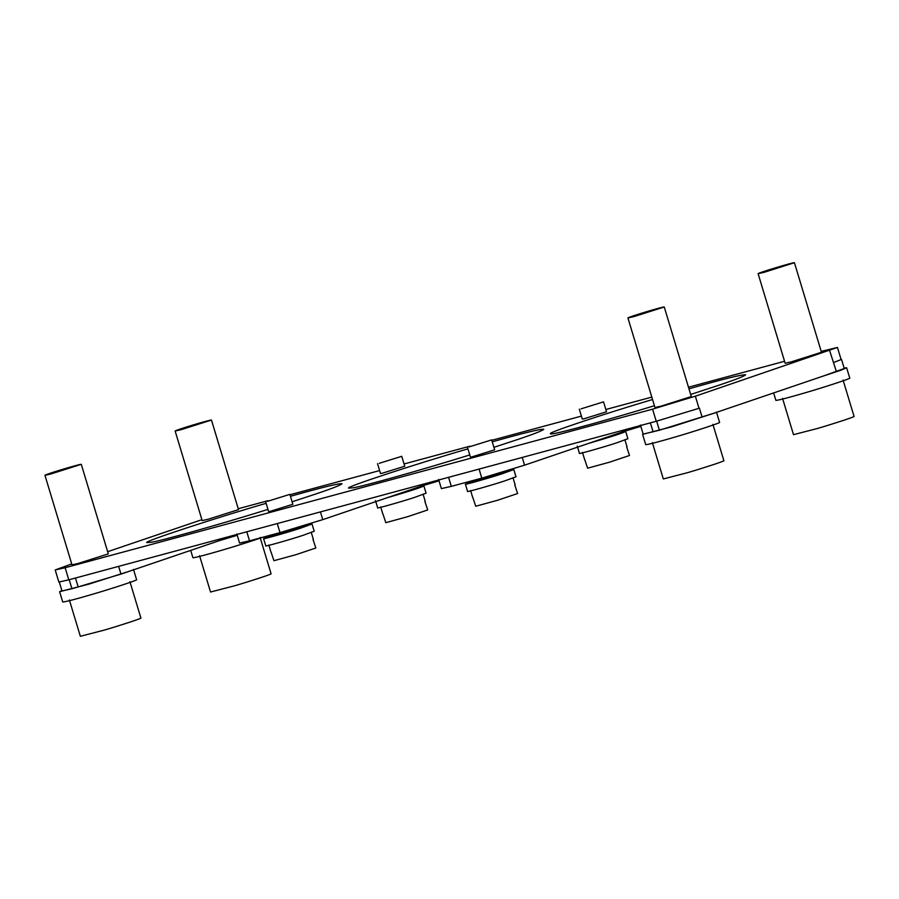 <?xml version="1.0" encoding="UTF-8"?>
<svg xmlns="http://www.w3.org/2000/svg" width="899" height="899" viewBox="0 0 899 899"><rect width="100%" height="100%" fill="white"/><g stroke="black" fill="none" stroke-linecap="round" stroke-linejoin="round"><path stroke-width="1.35" d="M475.672 506.047L472.885 497.653L475.74 506.249L497.563 500.26L517.633 493.54L514.779 484.943M465.379 484.145L467.592 491.427C465.48 492.641 492.888 484.864 504.901 480.853L516.004 476.785L513.812 469.525L502.71 473.593C490.697 477.605 463.288 485.381 465.401 484.168L477.279 479.819M501.507 472.503L513.812 469.525M477.155 479.403L477.481 480.493L479.201 480.19L501.709 473.177L501.496 472.481M587.553 468.008L584.766 459.603L587.609 468.199L609.443 462.21L629.514 455.49L626.659 446.893M577.259 446.095L579.473 453.388C577.36 454.591 604.769 446.814 616.781 442.802L627.884 438.734L625.693 431.475C621.939 433.363 609.646 437.307 588.8 443.331M620.782 432.453L625.693 431.475M597.228 440.465L613.523 434.925M273.88 560.515L271.082 552.121L273.937 560.706L295.771 554.728L315.841 548.008L312.987 539.411M263.576 538.613L265.801 545.895C263.677 547.109 291.085 539.333 303.098 535.321L314.212 531.253L312.009 523.993L300.907 528.061C288.894 532.073 261.485 539.85 263.609 538.636L275.487 534.287M299.704 526.971L312.009 523.993M275.352 533.86L275.69 534.961L277.398 534.647L299.906 527.646L299.693 526.949M385.761 522.465L382.963 514.071L385.817 522.667L407.652 516.678L427.71 509.958L424.867 501.361M375.456 500.563L377.681 507.856C375.557 509.059 402.966 501.282 414.978 497.271L426.081 493.203L423.89 485.943C420.136 487.82 407.843 491.775 386.997 497.799M418.99 486.921L423.89 485.943M395.436 494.933L411.72 489.393M59.255 581.911L61.997 590.991L71.931 588.766L120.972 574.101L118.634 566.37M246.775 531.759L249.517 540.838L280.005 532.613L277.263 523.533M652.359 442.634L663.316 478.942L687.184 472.773C701.737 468.57 725.886 460.715 723.864 460.67L712.907 424.362M640.436 425.047L643.178 434.127L659.394 430.216L714.919 412.899L671.71 426.823L642.594 434.363L645.696 444.645C648.584 444.477 658.293 441.971 674.812 437.116C692.567 431.992 722.021 422.406 719.56 422.35L716.458 412.057M844.139 368.084L846.644 367.781L840.745 370.276L823.641 375.928L844.262 368.5L841.52 359.42L833.665 362.511L841.116 359.555L837.452 347.452L695.354 396.201L652.584 409.169L65.133 567.73L55.199 569.944L71.706 563.92M469.154 446.904L491.652 439.892L469.154 446.904M491.652 439.892L494.652 449.815L472.144 456.816L470.435 457.119L467.435 447.208M267.351 501.372L289.86 494.36L267.351 501.372M289.86 494.36L292.849 504.283L270.352 511.284L268.632 511.587L265.643 501.676M379.232 463.322L401.741 456.31L379.232 463.322M401.741 456.31L404.73 466.233L382.221 473.234L380.513 473.548L377.513 463.626M581.035 408.854L603.532 401.853L581.035 408.854M603.532 401.853L606.533 411.764L584.024 418.777L582.305 419.08L579.316 409.157M688.96 388.829C723.043 379.108 741.922 374.433 745.608 374.804C744.338 376.175 735.91 379.49 720.324 384.75L690.668 394.47M654.427 405.73C591.182 424.924 547.884 436.06 550.649 433.666C545.479 433.419 604.847 413.63 652.55 399.504M492.247 441.847C523.656 432.981 540.838 428.789 543.805 429.273C542.547 430.643 534.118 433.959 518.532 439.218L493.899 447.331M469.772 454.939C418.451 470.952 361.623 486.64 353.498 487.741L348.846 488.135C342.283 487.977 421.226 462.3 467.941 448.871M290.444 496.315C321.853 487.449 339.035 483.246 342.002 483.741C340.743 485.112 332.315 488.427 316.729 493.686L292.096 501.788M267.969 509.407C216.648 525.421 159.82 541.108 151.706 542.198L147.054 542.603C140.48 542.445 219.435 516.768 266.138 503.328M181.092 429.688L175.136 431.026C174.822 430.261 210.827 419.44 211.467 420.058L181.092 429.688M211.467 420.058L238.505 509.621L208.13 519.251L202.174 520.588L175.136 431.026M50.906 473.964L44.95 475.301C44.635 474.537 80.64 463.715 81.281 464.334L50.906 473.964M81.281 464.334L108.318 553.885L77.955 563.527L71.987 564.853L44.95 475.301M764.071 272.341L758.115 273.678C757.801 272.914 793.806 262.092 794.435 262.71L764.071 272.341M794.435 262.71L821.472 352.273L791.109 361.904L785.153 363.241L758.115 273.678M633.885 316.617L627.929 317.954C627.614 317.19 663.619 306.368 664.249 306.986L633.885 316.617M664.249 306.986L691.297 396.549L660.922 406.179L654.966 407.517L627.929 317.954M238.235 508.733L268.127 500.664M289.984 494.765L379.614 470.57M404.044 463.974L469.93 446.196M491.775 440.296L581.417 416.102M605.847 409.506L651.82 397.1M688.477 387.211L784.557 361.274M821.214 351.385L837.452 347.452M55.199 569.944L58.851 582.046L68.785 579.833L656.248 421.271L699.411 408.168L702.153 417.248M107.655 551.694L201.904 519.678M782.546 398.358L793.502 434.667L817.371 428.497C831.923 424.306 856.073 416.439 854.05 416.394L843.082 380.086M773.634 392.93L775.882 400.37C778.77 400.212 788.479 397.695 804.998 392.841C822.754 387.727 852.207 378.131 849.746 378.074L846.644 367.781M714.919 412.899L823.641 375.928M640.841 426.373L622.468 431.88L524.567 465.176L481.808 478.144L479.066 469.064M448.567 477.29L451.309 486.37L481.808 478.144M451.309 486.37L441.387 488.595L438.645 479.515M439.038 480.841L420.665 486.348L322.775 519.633L280.005 532.613M249.517 540.838L239.583 543.063L236.842 533.984M237.235 535.298L218.873 540.816L120.972 574.101M69.38 599.981L80.348 636.29L104.217 630.12C118.769 625.918 142.907 618.062 140.885 618.006L129.928 581.698M129.31 571.27L88.731 584.17L59.615 591.699L62.716 601.993C65.616 601.824 75.325 599.318 91.844 594.464C109.599 589.339 139.053 579.754 136.592 579.686L133.479 569.404M59.615 591.699L61.874 590.564M199.567 555.706L210.535 592.014L234.403 585.845C248.956 581.653 273.094 573.787 271.071 573.742L260.114 537.433M190.7 550.39L192.903 557.717C195.398 558.324 242.404 544.547 262.373 537.366M78.213 587.069L75.471 578.001M71.931 588.766L69.189 579.686M650.37 422.833L653.112 431.902M659.394 430.216L656.652 421.137M836.407 371.59L829.608 350.543M699.006 408.303L695.354 396.201M656.248 421.271L652.584 409.169M68.785 579.833L65.133 567.73M628.232 430.082L627.884 428.924M622.052 430.497L622.468 431.88M524.567 465.176L522.24 457.445M426.429 484.539L426.081 483.392M420.249 484.966L420.665 486.348M322.775 519.633L320.437 511.913M224.638 539.007L224.289 537.86M218.457 539.434L218.873 540.816M515.172 484.954L512.981 477.695M472.784 497.754L470.593 490.494M627.053 446.915L624.861 439.656M584.665 459.704L582.473 452.444M313.369 539.422L311.178 532.163M270.992 552.222L268.801 544.963M425.249 501.384L423.058 494.113M382.873 514.172L380.682 506.912"/></g></svg>
